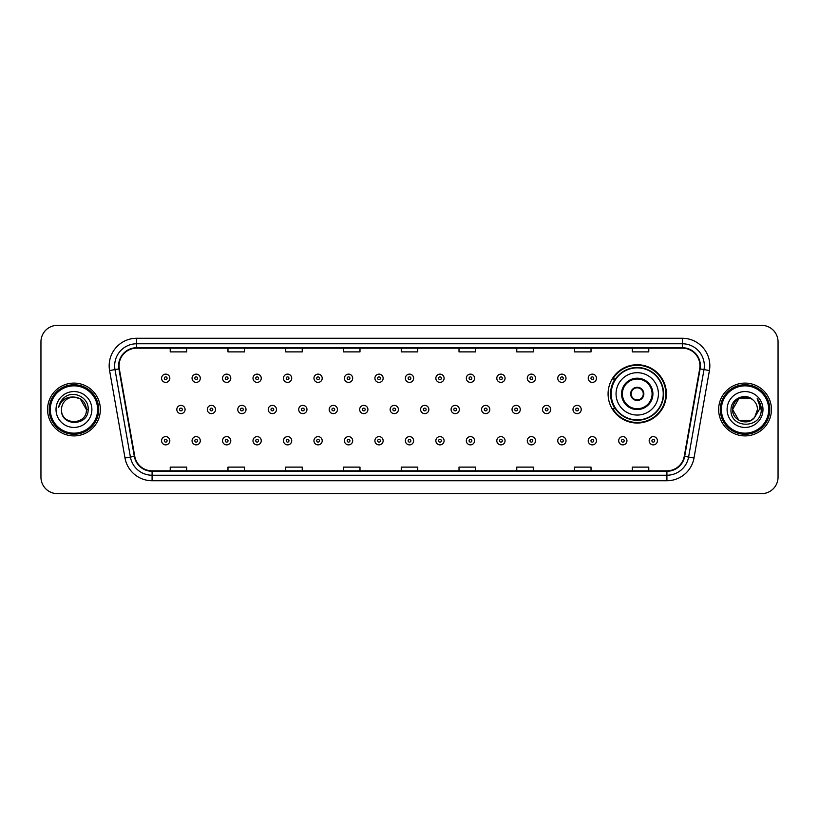<?xml version="1.0" encoding="UTF-8"?>
<svg xmlns="http://www.w3.org/2000/svg" width="819" height="819" viewBox="0 0 819 819"><rect width="100%" height="100%" fill="white"/><g stroke="black" fill="none" stroke-linecap="round" stroke-linejoin="round"><path stroke-width="1.23" d="M608.077 393.878A29.156 29.156 0 0 0 637.233 423.034A29.156 29.156 0 0 0 666.39 393.878A29.156 29.156 0 0 0 637.233 364.721A29.156 29.156 0 0 0 608.077 393.878M615.069 408.732A26.679 26.679 0 0 1 615.069 379.023M40.95 341.84L40.95 477.16A16.503 16.503 0 0 0 57.453 493.662L761.547 493.662A16.503 16.503 0 0 0 778.05 477.16L778.05 341.84A16.503 16.503 0 0 0 761.547 325.338L57.453 325.338A16.503 16.503 0 0 0 40.95 341.84L40.95 477.16M47.553 409.5A26.403 26.403 0 0 0 73.956 435.903A26.403 26.403 0 0 0 100.358 409.5A26.403 26.403 0 0 0 73.956 383.097A26.403 26.403 0 0 0 47.553 409.5A26.403 26.403 0 0 0 73.956 435.903A26.403 26.403 0 0 0 100.358 409.5A26.403 26.403 0 0 0 73.956 383.097A26.403 26.403 0 0 0 47.553 409.5M718.642 409.5A26.403 26.403 0 0 0 745.044 435.903A26.403 26.403 0 0 0 771.447 409.5A26.403 26.403 0 0 0 745.044 383.097A26.403 26.403 0 0 0 718.642 409.5A26.403 26.403 0 0 0 745.044 435.903A26.403 26.403 0 0 0 771.447 409.5A26.403 26.403 0 0 0 745.044 383.097A26.403 26.403 0 0 0 718.642 409.5M119.062 365.765A17.598 17.598 0 0 1 136.66 348.167L682.34 348.167A17.598 17.598 0 0 1 699.672 368.826L684.254 456.285A17.598 17.598 0 0 1 666.912 470.833L152.088 470.833A17.598 17.598 0 0 1 134.746 456.285L119.328 368.826A17.598 17.598 0 0 1 119.062 365.765M118.622 365.765A18.038 18.038 0 0 0 118.898 368.898L134.316 456.367A18.038 18.038 0 0 0 152.088 471.273L666.912 471.273A18.038 18.038 0 0 0 684.684 456.367L700.102 368.898A18.038 18.038 0 0 0 682.34 347.727L136.66 347.727A18.038 18.038 0 0 0 118.622 365.765M109.582 370.546A27.508 27.508 0 0 1 136.66 338.267L682.34 338.267A27.508 27.508 0 0 1 709.418 370.546L694 458.005A27.508 27.508 0 0 1 666.912 480.733L152.088 480.733A27.508 27.508 0 0 1 125 458.005L109.582 370.546L114.998 369.594A22 22 0 0 1 136.66 343.765L682.34 343.765A22 22 0 0 1 704.002 369.594L688.584 457.053A22 22 0 0 1 666.912 475.235L152.088 475.235A22 22 0 0 1 130.416 457.053L114.998 369.594A22 22 0 0 1 114.66 365.765M761.547 325.338L57.453 325.338M57.453 493.662L761.547 493.662M778.05 477.16L778.05 341.84M401.249 348.167L401.249 351.894L417.751 351.894L417.751 348.167M343.489 348.167L343.489 351.894L359.991 351.894L359.991 348.167M285.729 348.167L285.729 351.894L302.231 351.894L302.231 348.167M227.979 348.167L227.979 351.894L244.482 351.894L244.482 348.167M170.219 348.167L170.219 351.894L186.722 351.894L186.722 348.167M459.009 348.167L459.009 351.894L475.511 351.894L475.511 348.167M516.769 348.167L516.769 351.894L533.271 351.894L533.271 348.167M574.518 348.167L574.518 351.894L591.021 351.894L591.021 348.167M632.278 348.167L632.278 351.894L648.781 351.894L648.781 348.167M417.751 470.833L417.751 467.106L401.249 467.106L401.249 470.833M359.991 470.833L359.991 467.106L343.489 467.106L343.489 470.833M302.231 470.833L302.231 467.106L285.729 467.106L285.729 470.833M244.482 470.833L244.482 467.106L227.979 467.106L227.979 470.833M186.722 470.833L186.722 467.106L170.219 467.106L170.219 470.833M475.511 470.833L475.511 467.106L459.009 467.106L459.009 470.833M533.271 470.833L533.271 467.106L516.769 467.106L516.769 470.833M591.021 470.833L591.021 467.106L574.518 467.106L574.518 470.833M648.781 470.833L648.781 467.106L632.278 467.106L632.278 470.833M97.604 409.5A23.649 23.649 0 0 0 73.956 385.851A23.649 23.649 0 0 0 50.297 409.5A23.649 23.649 0 0 0 73.956 433.149A23.649 23.649 0 0 0 97.604 409.5M98.71 409.5A24.754 24.754 0 0 0 73.956 384.746A24.754 24.754 0 0 0 49.201 409.5A24.754 24.754 0 0 0 73.956 434.254A24.754 24.754 0 0 0 98.71 409.5M88.135 409.5L86.394 409.5L80.17 398.73L73.956 397.061C81.511 397.799 85.647 401.945 86.394 409.5L80.17 398.73L73.956 397.061L80.17 398.73L86.394 409.5L80.17 398.73L73.956 397.061L80.17 398.73L86.394 409.5C87.152 425.542 60.76 425.542 61.517 409.5C60.36 426.883 88.687 426.484 88.135 409.5C89.097 397.604 73.649 389.905 64.506 397.328C61.271 399.918 59.337 403.245 58.702 407.319C61.261 400.03 66.339 396.611 73.956 397.061L80.17 398.73L86.394 409.5C87.152 425.542 60.76 425.542 61.517 409.5C60.76 425.542 87.152 425.542 86.394 409.5C87.152 425.542 60.76 425.542 61.517 409.5C60.76 425.542 87.152 425.542 86.394 409.5C87.152 425.542 60.76 425.542 61.517 409.5A12.439 12.439 0 0 1 73.956 397.061L80.17 398.73L86.394 409.5A12.439 12.439 0 0 0 86.384 409.05M56.02 409.5A17.936 17.936 0 0 0 73.956 427.436A17.936 17.936 0 0 0 91.892 409.5A17.936 17.936 0 0 0 73.956 391.564A17.936 17.936 0 0 0 56.02 409.5M60.657 401.709L64.506 397.328M616.052 393.878A21.181 21.181 0 0 1 637.233 372.696A21.181 21.181 0 0 1 658.404 393.878A21.181 21.181 0 0 1 637.233 415.059A21.181 21.181 0 0 1 616.052 393.878A21.181 21.181 0 0 0 637.233 415.059A21.181 21.181 0 0 0 658.404 393.878M622.379 393.878A14.855 14.855 0 0 0 637.233 408.732A14.855 14.855 0 0 0 652.088 393.878A14.855 14.855 0 0 0 637.233 379.023A14.855 14.855 0 0 0 622.379 393.878M615.397 379.023A26.403 26.403 0 0 0 615.397 408.732M663.247 393.878A26.013 26.013 0 0 0 637.233 367.864A26.013 26.013 0 0 0 611.209 393.878A26.013 26.013 0 0 0 637.233 419.901A26.013 26.013 0 0 0 663.247 393.878M630.63 393.878A6.603 6.603 0 0 0 637.233 400.481A6.603 6.603 0 0 0 643.836 393.878A6.603 6.603 0 0 0 637.233 387.274A6.603 6.603 0 0 0 630.63 393.878M665.837 393.878A28.604 28.604 0 0 1 612.786 408.732L615.438 408.732A26.372 26.372 0 0 0 663.605 393.939A26.372 26.372 0 0 0 615.438 379.023L612.786 379.023A28.604 28.604 0 0 1 665.837 393.878M630.835 392.229L631.06 392.229A6.378 6.378 0 0 1 643.396 392.229L643.048 392.229A6.05 6.05 0 0 1 637.233 399.928A6.05 6.05 0 0 1 631.408 392.229A6.05 6.05 0 0 1 643.048 392.229L643.621 392.229M643.621 395.526L643.048 395.526A6.05 6.05 0 0 1 631.408 395.526L630.835 395.526M643.048 395.526L643.396 395.526A6.378 6.378 0 0 1 631.06 395.526L631.408 395.526M751.258 420.27A12.439 12.439 0 0 0 754.616 417.434L751.258 420.27L738.83 420.27L732.606 409.5L738.83 398.73L751.258 398.73L753.193 400.102C745.556 392.106 730.865 398.699 731.009 409.5C729.606 428.695 760.728 429.197 761.24 410.432L761.26 409.5C761.22 405.425 759.858 401.842 757.186 398.751C759.223 402.088 759.93 405.671 759.336 409.5L754.371 417.731C747.645 426.351 731.971 420.556 732.606 409.5L738.83 420.27L751.258 420.27L754.616 417.434L751.832 419.922M768.703 409.5A23.649 23.649 0 0 0 745.044 385.851A23.649 23.649 0 0 0 721.396 409.5A23.649 23.649 0 0 0 745.044 433.149A23.649 23.649 0 0 0 768.703 409.5M769.799 409.5A24.754 24.754 0 0 0 745.044 384.746A24.754 24.754 0 0 0 720.29 409.5A24.754 24.754 0 0 0 745.044 434.254A24.754 24.754 0 0 0 769.799 409.5M754.616 417.434L757.483 409.5C757.411 405.753 755.978 402.62 753.193 400.102M727.108 409.5A17.936 17.936 0 0 0 745.044 427.436A17.936 17.936 0 0 0 762.98 409.5A17.936 17.936 0 0 0 745.044 391.564A17.936 17.936 0 0 0 727.108 409.5M751.258 398.73A12.439 12.439 0 0 0 732.606 409.5M757.309 398.894L761.25 409.971L757.186 398.751L760.431 404.371M761.26 409.5L757.186 398.751L761.26 409.5M169.83 378.255A4.126 4.126 0 0 1 165.704 382.381A4.126 4.126 0 0 1 161.578 378.255A4.126 4.126 0 0 1 165.704 374.129A4.126 4.126 0 0 1 169.83 378.255A4.126 4.126 0 0 0 165.704 374.129A4.126 4.126 0 0 0 161.578 378.255M200.307 378.255A4.126 4.126 0 0 1 196.181 382.381A4.126 4.126 0 0 1 192.055 378.255A4.126 4.126 0 0 1 196.181 374.129A4.126 4.126 0 0 1 200.307 378.255A4.126 4.126 0 0 0 196.181 374.129A4.126 4.126 0 0 0 192.055 378.255M230.784 378.255A4.126 4.126 0 0 1 226.658 382.381A4.126 4.126 0 0 1 222.533 378.255A4.126 4.126 0 0 1 226.658 374.129A4.126 4.126 0 0 1 230.784 378.255A4.126 4.126 0 0 0 226.658 374.129A4.126 4.126 0 0 0 222.533 378.255M261.251 378.255A4.126 4.126 0 0 1 257.125 382.381A4.126 4.126 0 0 1 252.999 378.255A4.126 4.126 0 0 1 257.125 374.129A4.126 4.126 0 0 1 261.251 378.255A4.126 4.126 0 0 0 257.125 374.129A4.126 4.126 0 0 0 252.999 378.255M291.728 378.255A4.126 4.126 0 0 1 287.602 382.381A4.126 4.126 0 0 1 283.476 378.255A4.126 4.126 0 0 1 287.602 374.129A4.126 4.126 0 0 1 291.728 378.255A4.126 4.126 0 0 0 287.602 374.129A4.126 4.126 0 0 0 283.476 378.255M322.205 378.255A4.126 4.126 0 0 1 318.079 382.381A4.126 4.126 0 0 1 313.953 378.255A4.126 4.126 0 0 1 318.079 374.129A4.126 4.126 0 0 1 322.205 378.255A4.126 4.126 0 0 0 318.079 374.129A4.126 4.126 0 0 0 313.953 378.255M352.682 378.255A4.126 4.126 0 0 1 348.556 382.381A4.126 4.126 0 0 1 344.43 378.255A4.126 4.126 0 0 1 348.556 374.129A4.126 4.126 0 0 1 352.682 378.255A4.126 4.126 0 0 0 348.556 374.129A4.126 4.126 0 0 0 344.43 378.255M383.149 378.255A4.126 4.126 0 0 1 379.023 382.381A4.126 4.126 0 0 1 374.897 378.255A4.126 4.126 0 0 1 379.023 374.129A4.126 4.126 0 0 1 383.149 378.255A4.126 4.126 0 0 0 379.023 374.129A4.126 4.126 0 0 0 374.897 378.255M413.626 378.255A4.126 4.126 0 0 1 409.5 382.381A4.126 4.126 0 0 1 405.374 378.255A4.126 4.126 0 0 1 409.5 374.129A4.126 4.126 0 0 1 413.626 378.255A4.126 4.126 0 0 0 409.5 374.129A4.126 4.126 0 0 0 405.374 378.255M444.103 378.255A4.126 4.126 0 0 1 439.977 382.381A4.126 4.126 0 0 1 435.851 378.255A4.126 4.126 0 0 1 439.977 374.129A4.126 4.126 0 0 1 444.103 378.255A4.126 4.126 0 0 0 439.977 374.129A4.126 4.126 0 0 0 435.851 378.255M474.57 378.255A4.126 4.126 0 0 1 470.444 382.381A4.126 4.126 0 0 1 466.318 378.255A4.126 4.126 0 0 1 470.444 374.129A4.126 4.126 0 0 1 474.57 378.255A4.126 4.126 0 0 0 470.444 374.129A4.126 4.126 0 0 0 466.318 378.255M505.047 378.255A4.126 4.126 0 0 1 500.921 382.381A4.126 4.126 0 0 1 496.795 378.255A4.126 4.126 0 0 1 500.921 374.129A4.126 4.126 0 0 1 505.047 378.255A4.126 4.126 0 0 0 500.921 374.129A4.126 4.126 0 0 0 496.795 378.255M535.524 378.255A4.126 4.126 0 0 1 531.398 382.381A4.126 4.126 0 0 1 527.272 378.255A4.126 4.126 0 0 1 531.398 374.129A4.126 4.126 0 0 1 535.524 378.255A4.126 4.126 0 0 0 531.398 374.129A4.126 4.126 0 0 0 527.272 378.255M566.001 378.255A4.126 4.126 0 0 1 561.875 382.381A4.126 4.126 0 0 1 557.749 378.255A4.126 4.126 0 0 1 561.875 374.129A4.126 4.126 0 0 1 566.001 378.255A4.126 4.126 0 0 0 561.875 374.129A4.126 4.126 0 0 0 557.749 378.255M596.467 378.255A4.126 4.126 0 0 1 592.342 382.381A4.126 4.126 0 0 1 588.216 378.255A4.126 4.126 0 0 1 592.342 374.129A4.126 4.126 0 0 1 596.467 378.255A4.126 4.126 0 0 0 592.342 374.129A4.126 4.126 0 0 0 588.216 378.255M176.822 409.5A4.126 4.126 0 0 1 180.948 405.374A4.126 4.126 0 0 1 185.074 409.5A4.126 4.126 0 0 1 180.948 413.626A4.126 4.126 0 0 1 176.822 409.5A4.126 4.126 0 0 0 180.948 413.626A4.126 4.126 0 0 0 185.074 409.5M207.289 409.5A4.126 4.126 0 0 1 211.415 405.374A4.126 4.126 0 0 1 215.54 409.5A4.126 4.126 0 0 1 211.415 413.626A4.126 4.126 0 0 1 207.289 409.5A4.126 4.126 0 0 0 211.415 413.626A4.126 4.126 0 0 0 215.54 409.5M237.766 409.5A4.126 4.126 0 0 1 241.892 405.374A4.126 4.126 0 0 1 246.017 409.5A4.126 4.126 0 0 1 241.892 413.626A4.126 4.126 0 0 1 237.766 409.5A4.126 4.126 0 0 0 241.892 413.626A4.126 4.126 0 0 0 246.017 409.5M268.243 409.5A4.126 4.126 0 0 1 272.369 405.374A4.126 4.126 0 0 1 276.494 409.5A4.126 4.126 0 0 1 272.369 413.626A4.126 4.126 0 0 1 268.243 409.5A4.126 4.126 0 0 0 272.369 413.626A4.126 4.126 0 0 0 276.494 409.5M298.72 409.5A4.126 4.126 0 0 1 302.835 405.374A4.126 4.126 0 0 1 306.961 409.5A4.126 4.126 0 0 1 302.835 413.626A4.126 4.126 0 0 1 298.72 409.5A4.126 4.126 0 0 0 302.835 413.626A4.126 4.126 0 0 0 306.961 409.5M329.187 409.5A4.126 4.126 0 0 1 333.313 405.374A4.126 4.126 0 0 1 337.438 409.5A4.126 4.126 0 0 1 333.313 413.626A4.126 4.126 0 0 1 329.187 409.5A4.126 4.126 0 0 0 333.313 413.626A4.126 4.126 0 0 0 337.438 409.5M359.664 409.5A4.126 4.126 0 0 1 363.79 405.374A4.126 4.126 0 0 1 367.915 409.5A4.126 4.126 0 0 1 363.79 413.626A4.126 4.126 0 0 1 359.664 409.5A4.126 4.126 0 0 0 363.79 413.626A4.126 4.126 0 0 0 367.915 409.5M390.141 409.5A4.126 4.126 0 0 1 394.267 405.374A4.126 4.126 0 0 1 398.392 409.5A4.126 4.126 0 0 1 394.267 413.626A4.126 4.126 0 0 1 390.141 409.5A4.126 4.126 0 0 0 394.267 413.626A4.126 4.126 0 0 0 398.392 409.5M420.608 409.5A4.126 4.126 0 0 1 424.733 405.374A4.126 4.126 0 0 1 428.859 409.5A4.126 4.126 0 0 1 424.733 413.626A4.126 4.126 0 0 1 420.608 409.5A4.126 4.126 0 0 0 424.733 413.626A4.126 4.126 0 0 0 428.859 409.5M451.085 409.5A4.126 4.126 0 0 1 455.21 405.374A4.126 4.126 0 0 1 459.336 409.5A4.126 4.126 0 0 1 455.21 413.626A4.126 4.126 0 0 1 451.085 409.5A4.126 4.126 0 0 0 455.21 413.626A4.126 4.126 0 0 0 459.336 409.5M481.562 409.5A4.126 4.126 0 0 1 485.687 405.374A4.126 4.126 0 0 1 489.813 409.5A4.126 4.126 0 0 1 485.687 413.626A4.126 4.126 0 0 1 481.562 409.5A4.126 4.126 0 0 0 485.687 413.626A4.126 4.126 0 0 0 489.813 409.5M512.039 409.5A4.126 4.126 0 0 1 516.165 405.374A4.126 4.126 0 0 1 520.28 409.5A4.126 4.126 0 0 1 516.165 413.626A4.126 4.126 0 0 1 512.039 409.5A4.126 4.126 0 0 0 516.165 413.626A4.126 4.126 0 0 0 520.28 409.5M542.506 409.5A4.126 4.126 0 0 1 546.631 405.374A4.126 4.126 0 0 1 550.757 409.5A4.126 4.126 0 0 1 546.631 413.626A4.126 4.126 0 0 1 542.506 409.5A4.126 4.126 0 0 0 546.631 413.626A4.126 4.126 0 0 0 550.757 409.5M572.983 409.5A4.126 4.126 0 0 1 577.108 405.374A4.126 4.126 0 0 1 581.234 409.5A4.126 4.126 0 0 1 577.108 413.626A4.126 4.126 0 0 1 572.983 409.5A4.126 4.126 0 0 0 577.108 413.626A4.126 4.126 0 0 0 581.234 409.5M161.578 440.745A4.126 4.126 0 0 1 165.704 436.619A4.126 4.126 0 0 1 169.83 440.745A4.126 4.126 0 0 1 165.704 444.871A4.126 4.126 0 0 1 161.578 440.745A4.126 4.126 0 0 0 165.704 444.871A4.126 4.126 0 0 0 169.83 440.745M192.055 440.745A4.126 4.126 0 0 1 196.181 436.619A4.126 4.126 0 0 1 200.307 440.745A4.126 4.126 0 0 1 196.181 444.871A4.126 4.126 0 0 1 192.055 440.745A4.126 4.126 0 0 0 196.181 444.871A4.126 4.126 0 0 0 200.307 440.745M222.533 440.745A4.126 4.126 0 0 1 226.658 436.619A4.126 4.126 0 0 1 230.784 440.745A4.126 4.126 0 0 1 226.658 444.871A4.126 4.126 0 0 1 222.533 440.745A4.126 4.126 0 0 0 226.658 444.871A4.126 4.126 0 0 0 230.784 440.745M252.999 440.745A4.126 4.126 0 0 1 257.125 436.619A4.126 4.126 0 0 1 261.251 440.745A4.126 4.126 0 0 1 257.125 444.871A4.126 4.126 0 0 1 252.999 440.745A4.126 4.126 0 0 0 257.125 444.871A4.126 4.126 0 0 0 261.251 440.745M283.476 440.745A4.126 4.126 0 0 1 287.602 436.619A4.126 4.126 0 0 1 291.728 440.745A4.126 4.126 0 0 1 287.602 444.871A4.126 4.126 0 0 1 283.476 440.745A4.126 4.126 0 0 0 287.602 444.871A4.126 4.126 0 0 0 291.728 440.745M313.953 440.745A4.126 4.126 0 0 1 318.079 436.619A4.126 4.126 0 0 1 322.205 440.745A4.126 4.126 0 0 1 318.079 444.871A4.126 4.126 0 0 1 313.953 440.745A4.126 4.126 0 0 0 318.079 444.871A4.126 4.126 0 0 0 322.205 440.745M344.43 440.745A4.126 4.126 0 0 1 348.556 436.619A4.126 4.126 0 0 1 352.682 440.745A4.126 4.126 0 0 1 348.556 444.871A4.126 4.126 0 0 1 344.43 440.745A4.126 4.126 0 0 0 348.556 444.871A4.126 4.126 0 0 0 352.682 440.745M374.897 440.745A4.126 4.126 0 0 1 379.023 436.619A4.126 4.126 0 0 1 383.149 440.745A4.126 4.126 0 0 1 379.023 444.871A4.126 4.126 0 0 1 374.897 440.745A4.126 4.126 0 0 0 379.023 444.871A4.126 4.126 0 0 0 383.149 440.745M405.374 440.745A4.126 4.126 0 0 1 409.5 436.619A4.126 4.126 0 0 1 413.626 440.745A4.126 4.126 0 0 1 409.5 444.871A4.126 4.126 0 0 1 405.374 440.745A4.126 4.126 0 0 0 409.5 444.871A4.126 4.126 0 0 0 413.626 440.745M435.851 440.745A4.126 4.126 0 0 1 439.977 436.619A4.126 4.126 0 0 1 444.103 440.745A4.126 4.126 0 0 1 439.977 444.871A4.126 4.126 0 0 1 435.851 440.745A4.126 4.126 0 0 0 439.977 444.871A4.126 4.126 0 0 0 444.103 440.745M466.318 440.745A4.126 4.126 0 0 1 470.444 436.619A4.126 4.126 0 0 1 474.57 440.745A4.126 4.126 0 0 1 470.444 444.871A4.126 4.126 0 0 1 466.318 440.745A4.126 4.126 0 0 0 470.444 444.871A4.126 4.126 0 0 0 474.57 440.745M496.795 440.745A4.126 4.126 0 0 1 500.921 436.619A4.126 4.126 0 0 1 505.047 440.745A4.126 4.126 0 0 1 500.921 444.871A4.126 4.126 0 0 1 496.795 440.745A4.126 4.126 0 0 0 500.921 444.871A4.126 4.126 0 0 0 505.047 440.745M527.272 440.745A4.126 4.126 0 0 1 531.398 436.619A4.126 4.126 0 0 1 535.524 440.745A4.126 4.126 0 0 1 531.398 444.871A4.126 4.126 0 0 1 527.272 440.745A4.126 4.126 0 0 0 531.398 444.871A4.126 4.126 0 0 0 535.524 440.745M557.749 440.745A4.126 4.126 0 0 1 561.875 436.619A4.126 4.126 0 0 1 566.001 440.745A4.126 4.126 0 0 1 561.875 444.871A4.126 4.126 0 0 1 557.749 440.745A4.126 4.126 0 0 0 561.875 444.871A4.126 4.126 0 0 0 566.001 440.745M588.216 440.745A4.126 4.126 0 0 1 592.342 436.619A4.126 4.126 0 0 1 596.467 440.745A4.126 4.126 0 0 1 592.342 444.871A4.126 4.126 0 0 1 588.216 440.745A4.126 4.126 0 0 0 592.342 444.871A4.126 4.126 0 0 0 596.467 440.745M618.693 440.745A4.126 4.126 0 0 1 622.819 436.619A4.126 4.126 0 0 1 626.944 440.745A4.126 4.126 0 0 1 622.819 444.871A4.126 4.126 0 0 1 618.693 440.745A4.126 4.126 0 0 0 622.819 444.871A4.126 4.126 0 0 0 626.944 440.745M649.17 440.745A4.126 4.126 0 0 1 653.296 436.619A4.126 4.126 0 0 1 657.422 440.745A4.126 4.126 0 0 1 653.296 444.871A4.126 4.126 0 0 1 649.17 440.745A4.126 4.126 0 0 0 653.296 444.871A4.126 4.126 0 0 0 657.422 440.745M682.34 338.267L682.34 347.727M114.998 369.594L118.898 368.898M152.088 480.733L152.088 471.273M666.912 471.273L666.912 480.733M684.684 456.367L694 458.005M125 458.005L134.316 456.367M700.102 368.898L709.418 370.546M136.66 338.267L136.66 347.727M652.907 393.878A15.674 15.674 0 0 0 637.233 378.204A15.674 15.674 0 0 0 621.549 393.878A15.674 15.674 0 0 0 637.233 409.551A15.674 15.674 0 0 0 652.907 393.878M164.332 378.255A1.372 1.372 0 0 0 165.704 379.627A1.372 1.372 0 0 0 167.086 378.255A1.372 1.372 0 0 0 165.704 376.883A1.372 1.372 0 0 0 164.332 378.255M194.809 378.255A1.372 1.372 0 0 0 196.181 379.627A1.372 1.372 0 0 0 197.553 378.255A1.372 1.372 0 0 0 196.181 376.883A1.372 1.372 0 0 0 194.809 378.255M225.276 378.255A1.372 1.372 0 0 0 226.658 379.627A1.372 1.372 0 0 0 228.03 378.255A1.372 1.372 0 0 0 226.658 376.883A1.372 1.372 0 0 0 225.276 378.255M255.753 378.255A1.372 1.372 0 0 0 257.125 379.627A1.372 1.372 0 0 0 258.507 378.255A1.372 1.372 0 0 0 257.125 376.883A1.372 1.372 0 0 0 255.753 378.255M286.23 378.255A1.372 1.372 0 0 0 287.602 379.627A1.372 1.372 0 0 0 288.974 378.255A1.372 1.372 0 0 0 287.602 376.883A1.372 1.372 0 0 0 286.23 378.255M316.707 378.255A1.372 1.372 0 0 0 318.079 379.627A1.372 1.372 0 0 0 319.451 378.255A1.372 1.372 0 0 0 318.079 376.883A1.372 1.372 0 0 0 316.707 378.255M347.174 378.255A1.372 1.372 0 0 0 348.556 379.627A1.372 1.372 0 0 0 349.928 378.255A1.372 1.372 0 0 0 348.556 376.883A1.372 1.372 0 0 0 347.174 378.255M377.651 378.255A1.372 1.372 0 0 0 379.023 379.627A1.372 1.372 0 0 0 380.405 378.255A1.372 1.372 0 0 0 379.023 376.883A1.372 1.372 0 0 0 377.651 378.255M408.128 378.255A1.372 1.372 0 0 0 409.5 379.627A1.372 1.372 0 0 0 410.872 378.255A1.372 1.372 0 0 0 409.5 376.883A1.372 1.372 0 0 0 408.128 378.255M438.595 378.255A1.372 1.372 0 0 0 439.977 379.627A1.372 1.372 0 0 0 441.349 378.255A1.372 1.372 0 0 0 439.977 376.883A1.372 1.372 0 0 0 438.595 378.255M469.072 378.255A1.372 1.372 0 0 0 470.444 379.627A1.372 1.372 0 0 0 471.826 378.255A1.372 1.372 0 0 0 470.444 376.883A1.372 1.372 0 0 0 469.072 378.255M499.549 378.255A1.372 1.372 0 0 0 500.921 379.627A1.372 1.372 0 0 0 502.293 378.255A1.372 1.372 0 0 0 500.921 376.883A1.372 1.372 0 0 0 499.549 378.255M530.026 378.255A1.372 1.372 0 0 0 531.398 379.627A1.372 1.372 0 0 0 532.77 378.255A1.372 1.372 0 0 0 531.398 376.883A1.372 1.372 0 0 0 530.026 378.255M560.493 378.255A1.372 1.372 0 0 0 561.875 379.627A1.372 1.372 0 0 0 563.247 378.255A1.372 1.372 0 0 0 561.875 376.883A1.372 1.372 0 0 0 560.493 378.255M590.97 378.255A1.372 1.372 0 0 0 592.342 379.627A1.372 1.372 0 0 0 593.724 378.255A1.372 1.372 0 0 0 592.342 376.883A1.372 1.372 0 0 0 590.97 378.255M182.32 409.5A1.372 1.372 0 0 0 180.948 408.128A1.372 1.372 0 0 0 179.566 409.5A1.372 1.372 0 0 0 180.948 410.872A1.372 1.372 0 0 0 182.32 409.5M212.797 409.5A1.372 1.372 0 0 0 211.415 408.128A1.372 1.372 0 0 0 210.043 409.5A1.372 1.372 0 0 0 211.415 410.872A1.372 1.372 0 0 0 212.797 409.5M243.263 409.5A1.372 1.372 0 0 0 241.892 408.128A1.372 1.372 0 0 0 240.52 409.5A1.372 1.372 0 0 0 241.892 410.872A1.372 1.372 0 0 0 243.263 409.5M273.741 409.5A1.372 1.372 0 0 0 272.369 408.128A1.372 1.372 0 0 0 270.987 409.5A1.372 1.372 0 0 0 272.369 410.872A1.372 1.372 0 0 0 273.741 409.5M304.218 409.5A1.372 1.372 0 0 0 302.835 408.128A1.372 1.372 0 0 0 301.464 409.5A1.372 1.372 0 0 0 302.835 410.872A1.372 1.372 0 0 0 304.218 409.5M334.695 409.5A1.372 1.372 0 0 0 333.313 408.128A1.372 1.372 0 0 0 331.941 409.5A1.372 1.372 0 0 0 333.313 410.872A1.372 1.372 0 0 0 334.695 409.5M365.161 409.5A1.372 1.372 0 0 0 363.79 408.128A1.372 1.372 0 0 0 362.418 409.5A1.372 1.372 0 0 0 363.79 410.872A1.372 1.372 0 0 0 365.161 409.5M395.638 409.5A1.372 1.372 0 0 0 394.267 408.128A1.372 1.372 0 0 0 392.885 409.5A1.372 1.372 0 0 0 394.267 410.872A1.372 1.372 0 0 0 395.638 409.5M426.115 409.5A1.372 1.372 0 0 0 424.733 408.128A1.372 1.372 0 0 0 423.362 409.5A1.372 1.372 0 0 0 424.733 410.872A1.372 1.372 0 0 0 426.115 409.5M456.582 409.5A1.372 1.372 0 0 0 455.21 408.128A1.372 1.372 0 0 0 453.839 409.5A1.372 1.372 0 0 0 455.21 410.872A1.372 1.372 0 0 0 456.582 409.5M487.059 409.5A1.372 1.372 0 0 0 485.687 408.128A1.372 1.372 0 0 0 484.305 409.5A1.372 1.372 0 0 0 485.687 410.872A1.372 1.372 0 0 0 487.059 409.5M517.536 409.5A1.372 1.372 0 0 0 516.165 408.128A1.372 1.372 0 0 0 514.782 409.5A1.372 1.372 0 0 0 516.165 410.872A1.372 1.372 0 0 0 517.536 409.5M548.013 409.5A1.372 1.372 0 0 0 546.631 408.128A1.372 1.372 0 0 0 545.259 409.5A1.372 1.372 0 0 0 546.631 410.872A1.372 1.372 0 0 0 548.013 409.5M578.48 409.5A1.372 1.372 0 0 0 577.108 408.128A1.372 1.372 0 0 0 575.737 409.5A1.372 1.372 0 0 0 577.108 410.872A1.372 1.372 0 0 0 578.48 409.5M167.086 440.745A1.372 1.372 0 0 0 165.704 439.373A1.372 1.372 0 0 0 164.332 440.745A1.372 1.372 0 0 0 165.704 442.117A1.372 1.372 0 0 0 167.086 440.745M197.553 440.745A1.372 1.372 0 0 0 196.181 439.373A1.372 1.372 0 0 0 194.809 440.745A1.372 1.372 0 0 0 196.181 442.117A1.372 1.372 0 0 0 197.553 440.745M228.03 440.745A1.372 1.372 0 0 0 226.658 439.373A1.372 1.372 0 0 0 225.276 440.745A1.372 1.372 0 0 0 226.658 442.117A1.372 1.372 0 0 0 228.03 440.745M258.507 440.745A1.372 1.372 0 0 0 257.125 439.373A1.372 1.372 0 0 0 255.753 440.745A1.372 1.372 0 0 0 257.125 442.117A1.372 1.372 0 0 0 258.507 440.745M288.974 440.745A1.372 1.372 0 0 0 287.602 439.373A1.372 1.372 0 0 0 286.23 440.745A1.372 1.372 0 0 0 287.602 442.117A1.372 1.372 0 0 0 288.974 440.745M319.451 440.745A1.372 1.372 0 0 0 318.079 439.373A1.372 1.372 0 0 0 316.707 440.745A1.372 1.372 0 0 0 318.079 442.117A1.372 1.372 0 0 0 319.451 440.745M349.928 440.745A1.372 1.372 0 0 0 348.556 439.373A1.372 1.372 0 0 0 347.174 440.745A1.372 1.372 0 0 0 348.556 442.117A1.372 1.372 0 0 0 349.928 440.745M380.405 440.745A1.372 1.372 0 0 0 379.023 439.373A1.372 1.372 0 0 0 377.651 440.745A1.372 1.372 0 0 0 379.023 442.117A1.372 1.372 0 0 0 380.405 440.745M410.872 440.745A1.372 1.372 0 0 0 409.5 439.373A1.372 1.372 0 0 0 408.128 440.745A1.372 1.372 0 0 0 409.5 442.117A1.372 1.372 0 0 0 410.872 440.745M441.349 440.745A1.372 1.372 0 0 0 439.977 439.373A1.372 1.372 0 0 0 438.595 440.745A1.372 1.372 0 0 0 439.977 442.117A1.372 1.372 0 0 0 441.349 440.745M471.826 440.745A1.372 1.372 0 0 0 470.444 439.373A1.372 1.372 0 0 0 469.072 440.745A1.372 1.372 0 0 0 470.444 442.117A1.372 1.372 0 0 0 471.826 440.745M502.293 440.745A1.372 1.372 0 0 0 500.921 439.373A1.372 1.372 0 0 0 499.549 440.745A1.372 1.372 0 0 0 500.921 442.117A1.372 1.372 0 0 0 502.293 440.745M532.77 440.745A1.372 1.372 0 0 0 531.398 439.373A1.372 1.372 0 0 0 530.026 440.745A1.372 1.372 0 0 0 531.398 442.117A1.372 1.372 0 0 0 532.77 440.745M563.247 440.745A1.372 1.372 0 0 0 561.875 439.373A1.372 1.372 0 0 0 560.493 440.745A1.372 1.372 0 0 0 561.875 442.117A1.372 1.372 0 0 0 563.247 440.745M593.724 440.745A1.372 1.372 0 0 0 592.342 439.373A1.372 1.372 0 0 0 590.97 440.745A1.372 1.372 0 0 0 592.342 442.117A1.372 1.372 0 0 0 593.724 440.745M624.191 440.745A1.372 1.372 0 0 0 622.819 439.373A1.372 1.372 0 0 0 621.447 440.745A1.372 1.372 0 0 0 622.819 442.117A1.372 1.372 0 0 0 624.191 440.745M654.668 440.745A1.372 1.372 0 0 0 653.296 439.373A1.372 1.372 0 0 0 651.914 440.745A1.372 1.372 0 0 0 653.296 442.117A1.372 1.372 0 0 0 654.668 440.745"/></g></svg>
